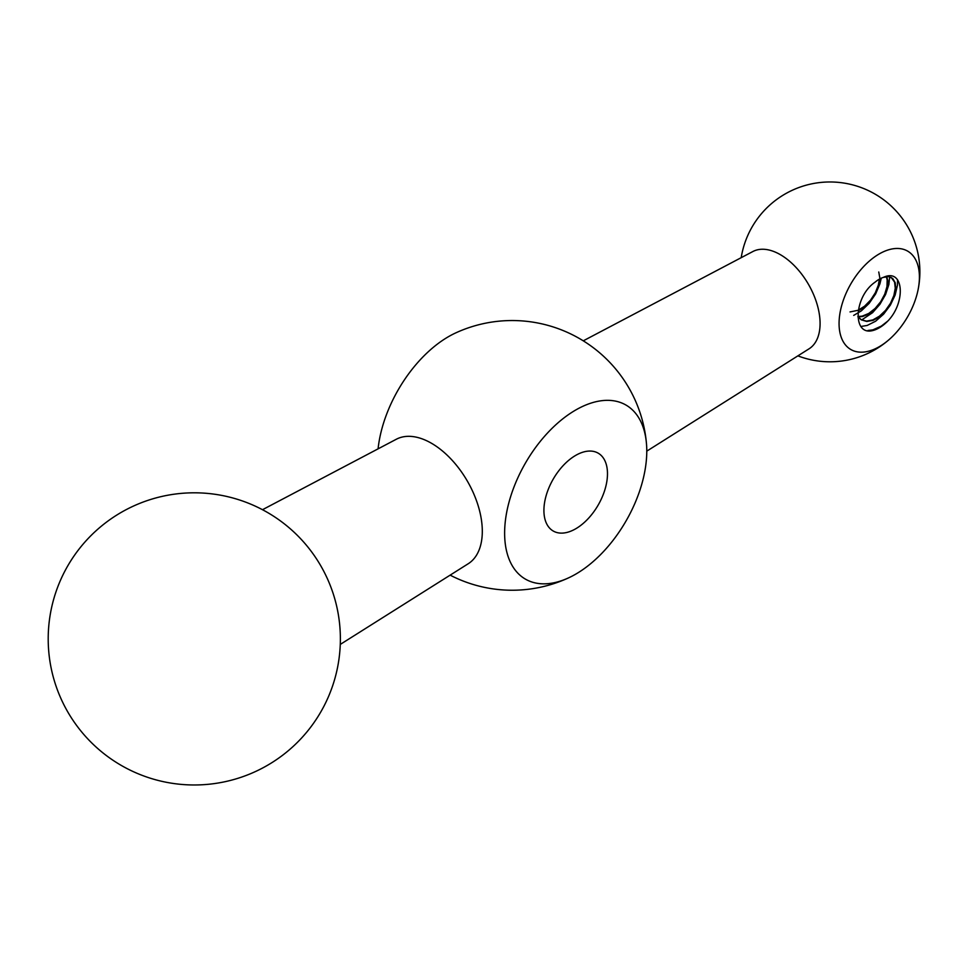<?xml version="1.0" encoding="UTF-8"?>
<svg xmlns="http://www.w3.org/2000/svg" width="967" height="967" viewBox="0 0 967 967"><rect width="100%" height="100%" fill="white"/><g stroke="black" fill="none" stroke-linecap="round" stroke-linejoin="round"><path stroke-width="1.45" d="M378.085 448.845A100.508 58.032 -60 0 1 455.711 332.914A134.848 134.848 0 0 1 646.415 443.019A100.508 58.032 -60 0 1 575.703 574.156A100.508 58.032 -60 0 1 568.56 577.867A100.508 58.032 -60 0 1 504.665 530.339A100.508 58.032 -60 0 1 573.31 411.446A100.508 58.032 -60 0 1 646.415 443.019M340.275 644.421L468.209 563.749A71.896 41.508 -120 0 0 467.412 481.203A71.896 41.508 -120 0 0 396.337 439.236L262.492 509.706M879.233 253.934A56.811 32.805 120 0 0 839.416 329.421A56.811 32.805 120 0 0 889.725 339.054A56.811 32.805 120 0 0 918.021 290.04A56.811 32.805 120 0 0 879.233 253.934M583.27 340.831L752.894 251.517A56.183 32.443 60 0 1 780.345 254.659A56.183 32.443 60 0 1 816.885 303.59A56.183 32.443 60 0 1 809.065 348.809L646.766 451.154M850.029 311.93L858.067 310.286L864.595 306.176L870.554 300.121L875.292 292.808L878.338 285.12L879.366 279.149M878.761 272.005L879.946 278.641L878.785 285.881L875.631 293.569L870.808 300.834L864.8 306.805L858.2 310.794M857.934 316.511L862.213 316.149L868.777 313.429L875.147 308.425L880.671 301.752L884.745 294.161L886.981 286.583L887.162 279.874L886.292 276.635M886.703 276.586L887.779 280.551L887.476 287.332L885.131 294.935L880.949 302.478L875.377 309.089L868.958 313.973L862.419 316.56L858.2 316.825M879.233 279.221A25.843 14.928 120 0 0 875.159 282.11C854.598 296.035 852.278 333.24 870.614 330.968A33.712 19.461 120 0 0 887.851 321.02C906.152 302.175 903.903 267.569 883.306 277.408A25.843 14.928 120 0 0 879.233 279.221M575.703 528.792A44.953 25.952 -60 0 1 553.221 531.016A44.953 25.952 -60 0 1 553.221 479.112A44.953 25.952 -60 0 1 598.174 453.16A44.953 25.952 -60 0 1 605.064 489.181A44.953 25.952 -60 0 1 575.703 528.792M887.851 321.02L881.288 326.121L872.875 329.868L867.943 330.496M883.306 277.408L888.564 276.598L892.698 278.46L895.237 282.739L895.793 288.915L894.306 296.289L890.849 303.976L885.796 311.084L879.656 316.765L873.08 320.367L866.77 321.455L861.379 319.859L857.922 316.451M853.692 315.399L861.367 310.842L869.212 303.3L875.631 293.932L879.922 283.839L881.275 278.182M861.633 319.98L872.572 312.679L879.946 304.291L885.579 294.5L888.903 284.443L889.676 276.659M861.126 326.447L867.169 325.456L875.618 321.225L883.633 314.142L890.402 305.064L895.152 295.02L897.461 285.192L897.533 279.765M857.959 316.958L861.089 319.69L866.541 321.129L872.887 319.908L879.45 316.161L885.542 310.371L890.522 303.215L893.871 295.527L895.261 288.214L894.572 282.11L891.175 277.384M450.138 575.135A134.848 134.848 0 0 0 568.56 577.867M918.021 290.04A89.895 89.895 0 0 0 785.023 194.029A89.895 89.895 0 0 0 741.206 257.681M797.884 355.868A89.895 89.895 0 0 0 889.725 339.054M95.685 531.101A146.09 146.09 0 0 0 150.248 778.181A146.09 146.09 0 0 0 336.939 607.397A146.09 146.09 0 0 0 95.685 531.101"/></g></svg>
